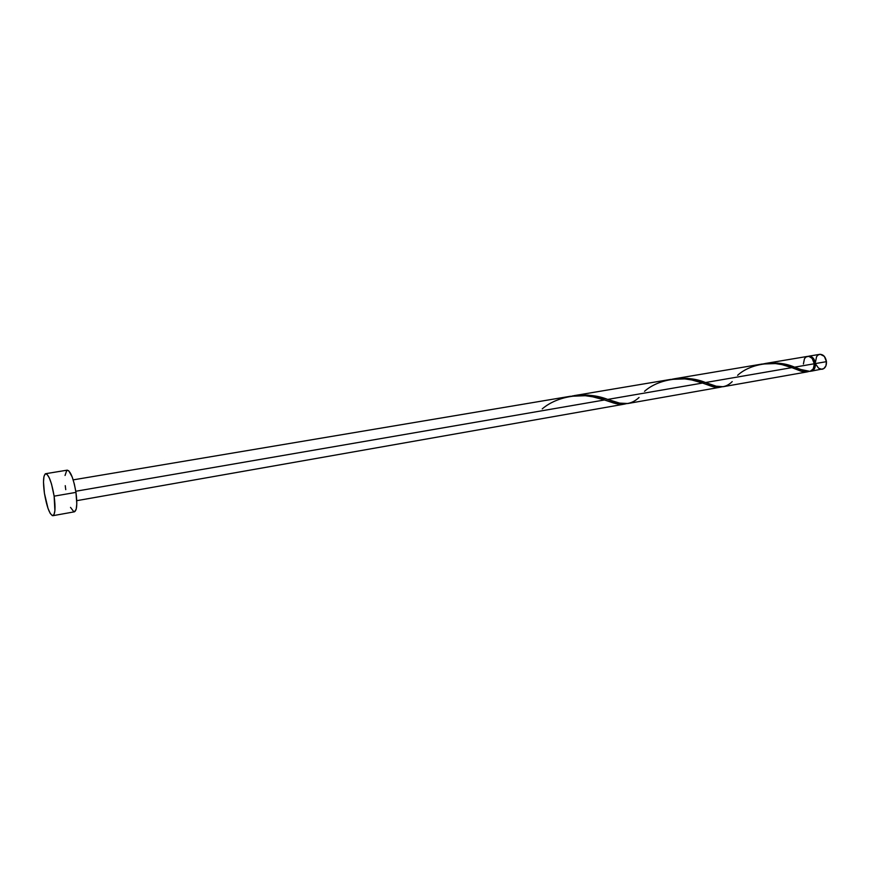 <?xml version="1.0" encoding="UTF-8"?>
<svg xmlns="http://www.w3.org/2000/svg" width="870" height="870" viewBox="0 0 870 870"><rect width="100%" height="100%" fill="white"/><g stroke="black" fill="none" stroke-linecap="round" stroke-linejoin="round"><path stroke-width="1.3" d="M810.09 371.392L800.335 369.402L794.593 367.162C785.708 363.247 775.409 362.127 763.675 363.78L777.639 363.062L785.436 364.334L794.593 367.162L814.309 363.758L794.593 367.162L804.619 370.914L810.155 371.381C813.069 370.511 814.45 367.966 814.309 363.758L812.178 358.429L808.687 356.2C812.275 356.178 814.527 358.625 815.418 363.562C815.56 367.782 814.179 370.315 811.264 371.185L814.32 368.956L815.418 363.562L826.457 361.659L815.418 363.562L813.298 358.244L809.209 356.145L806.077 356.972L804.478 358.657L803.401 364.019M822.28 369.239C825.195 368.38 826.598 365.846 826.457 361.659L825.924 365.868L823.716 368.684L811.297 371.175M814.864 363.573L814.298 363.671L814.864 363.573L813.668 359.81L810.807 357.178C813.069 358.255 814.429 360.387 814.864 363.573L812.939 369.543L814.396 367.379L814.864 363.573M54.125 496.15C55.636 507.808 55.223 514.322 52.896 515.692C49.655 514.562 46.828 507.09 44.424 493.301C42.891 481.675 43.304 475.14 45.664 473.693C48.872 474.77 51.689 482.252 54.125 496.15L75.962 492.376L54.125 496.15L54.897 510.679L53.973 514.703L52.33 515.638L50.232 513.409L48.002 508.374L44.424 493.301L43.5 482.013L43.946 476.597L45.197 473.889L47.078 474.335L49.307 477.913L51.537 484.111L54.125 496.15M65.054 475.455L66.783 470.355L68.763 470.779L72.243 477.097L74.374 484.198L75.962 492.376L76.799 503.817L76.212 509.157L74.428 511.81C76.919 510.418 77.43 503.937 75.962 492.376C73.537 478.587 70.644 471.181 67.273 470.148L45.686 473.693M542.227 408.889C558.573 394.893 586.282 392.131 604.443 399.982L611.229 402.212C617.015 404.322 621.974 404.833 626.096 403.745L617.885 403.963L604.443 399.982L75.788 491.256L604.443 399.982L592.851 396.84L585.293 395.719L570.187 396.296M723.024 386.737L807.338 371.871L801.901 371.37L791.874 367.629L705.516 382.539L716.119 386.182L723.155 386.715M639.048 397.492C631.772 404.354 623.083 405.583 612.991 401.157L607.728 399.417C597.103 395.252 585.26 394.11 572.199 395.991L580.79 394.958L588.022 395.11L596.94 396.448L607.728 399.417L702.536 383.05L709.365 385.497C714.172 387.4 718.239 387.868 721.567 386.9L714.466 386.998L702.536 383.05L607.728 399.417L619.636 403.104L627.846 403.517M810.003 371.403L813.374 368.869L814.309 363.758C813.406 358.821 811.166 356.363 807.577 356.385L765.056 363.529M732.203 381.604C726.352 387.487 719.316 388.466 711.073 384.54L705.516 382.539C695.826 378.504 684.799 377.373 672.434 379.124L687.267 378.33L695.598 379.635L705.516 382.539L791.874 367.629L782.01 364.639L775.409 363.573L761.989 364.051M644.529 391.315C659.351 378.102 686.071 375.416 702.536 383.05L691.867 379.983L684.81 378.896L670.596 379.418M65.75 489.647L65.25 485.667M73.852 511.767L70.503 507.384M815.505 361.942L816.593 356.602L818.202 354.927L820.236 354.286L824.336 356.374L826.457 361.659C825.565 356.754 823.314 354.318 819.714 354.34L808.708 356.189M821.671 369.304L818.507 368.097L816.19 364.791M737.608 375.318C751.104 362.823 776.899 360.202 791.874 367.629L798.714 370.283C802.684 371.99 805.99 372.403 808.654 371.533M52.918 515.692L74.45 511.81M76.767 500.674L624.508 404.104M627.694 403.549L720.121 387.248M673.945 378.852L762.283 363.997M573.863 395.676L670.9 379.363M73.178 479.87L570.513 396.241M611.229 402.212L605.955 400.472M709.365 385.497L704.613 383.779M798.714 370.283L794.44 368.608"/></g></svg>
